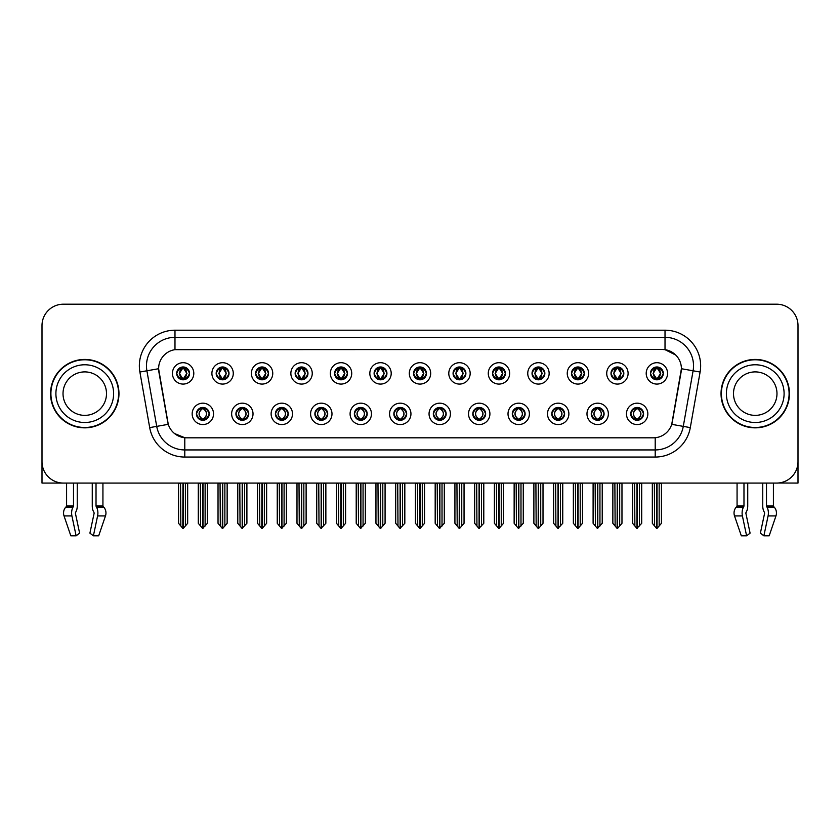 <?xml version="1.0" encoding="UTF-8"?>
<svg xmlns="http://www.w3.org/2000/svg" width="840" height="840" viewBox="0 0 840 840"><rect width="100%" height="100%" fill="white"/><g stroke="black" fill="none" stroke-linecap="round" stroke-linejoin="round"><path stroke-width="1.26" d="M393.844 413.868A6.416 6.416 0 0 0 400.26 420.284A6.416 6.416 0 0 0 406.675 413.868A6.416 6.416 0 0 0 400.26 407.453A6.416 6.416 0 0 0 393.844 413.868L393.907 413.868C395.115 417.322 396.784 419.055 398.906 419.055L399.661 419.055C395.419 415.601 395.419 412.146 399.661 408.692L398.906 408.692C396.827 408.649 395.157 410.372 393.907 413.868M389.571 413.868A10.689 10.689 0 0 0 400.26 424.557A10.689 10.689 0 0 0 410.949 413.868A10.689 10.689 0 0 0 400.26 403.179A10.689 10.689 0 0 0 389.571 413.868M433.325 413.868A6.416 6.416 0 0 0 439.74 420.284A6.416 6.416 0 0 0 446.156 413.868A6.416 6.416 0 0 0 439.74 407.453A6.416 6.416 0 0 0 433.325 413.868L433.388 413.868C434.606 417.322 436.265 419.055 438.386 419.055L439.142 419.055C434.899 415.601 434.899 412.146 439.142 408.692L438.386 408.692C436.306 408.649 434.637 410.372 433.388 413.868M429.051 413.868A10.689 10.689 0 0 0 439.74 424.557A10.689 10.689 0 0 0 450.429 413.868A10.689 10.689 0 0 0 439.74 403.179A10.689 10.689 0 0 0 429.051 413.868M472.805 413.868A6.416 6.416 0 0 0 479.22 420.284A6.416 6.416 0 0 0 485.636 413.868A6.416 6.416 0 0 0 479.22 407.453A6.416 6.416 0 0 0 472.805 413.868L472.868 413.868C474.086 417.322 475.755 419.055 477.866 419.055L478.632 419.055C474.38 415.601 474.38 412.146 478.632 408.692L477.866 408.692C475.786 408.649 474.117 410.372 472.868 413.868M468.531 413.868A10.689 10.689 0 0 0 479.22 424.557A10.689 10.689 0 0 0 489.909 413.868A10.689 10.689 0 0 0 479.22 403.179A10.689 10.689 0 0 0 468.531 413.868M255.654 373.391A6.416 6.416 0 0 0 262.07 379.806A6.416 6.416 0 0 0 268.485 373.391A6.416 6.416 0 0 0 262.07 366.975A6.416 6.416 0 0 0 255.654 373.391L255.717 373.391C257.05 376.971 258.709 378.704 260.715 378.567L260.274 379.554M251.381 373.391A10.689 10.689 0 0 0 262.07 384.08A10.689 10.689 0 0 0 272.758 373.391A10.689 10.689 0 0 0 262.07 362.702A10.689 10.689 0 0 0 251.381 373.391M374.105 373.391A6.416 6.416 0 0 0 380.52 379.806A6.416 6.416 0 0 0 386.935 373.391A6.416 6.416 0 0 0 380.52 366.975A6.416 6.416 0 0 0 374.105 373.391L374.168 373.391C375.491 376.971 377.16 378.704 379.166 378.567L378.725 379.554M369.831 373.391A10.689 10.689 0 0 0 380.52 384.08A10.689 10.689 0 0 0 391.209 373.391A10.689 10.689 0 0 0 380.52 362.702A10.689 10.689 0 0 0 369.831 373.391M196.434 413.868A6.416 6.416 0 0 0 202.85 420.284A6.416 6.416 0 0 0 209.265 413.868A6.416 6.416 0 0 0 202.85 407.453A6.416 6.416 0 0 0 196.434 413.868L196.497 413.868C197.715 417.322 199.374 419.055 201.495 419.055L202.251 419.055C198.009 415.601 198.009 412.146 202.251 408.692L201.495 408.692C199.416 408.649 197.747 410.372 196.497 413.868M192.16 413.868A10.689 10.689 0 0 0 202.85 424.557A10.689 10.689 0 0 0 213.539 413.868A10.689 10.689 0 0 0 202.85 403.179A10.689 10.689 0 0 0 192.16 413.868M334.625 373.391A6.416 6.416 0 0 0 341.04 379.806A6.416 6.416 0 0 0 347.445 373.391A6.416 6.416 0 0 0 341.04 366.975A6.416 6.416 0 0 0 334.625 373.391L334.677 373.391C336.01 376.971 337.68 378.704 339.675 378.567L339.245 379.554M330.351 373.391A10.689 10.689 0 0 0 341.04 384.08A10.689 10.689 0 0 0 351.729 373.391A10.689 10.689 0 0 0 341.04 362.702A10.689 10.689 0 0 0 330.351 373.391M216.174 373.391A6.416 6.416 0 0 0 222.59 379.806A6.416 6.416 0 0 0 229.005 373.391A6.416 6.416 0 0 0 222.59 366.975A6.416 6.416 0 0 0 216.174 373.391L216.237 373.391C217.56 376.971 219.23 378.704 221.235 378.567L220.794 379.554M211.901 373.391A10.689 10.689 0 0 0 222.59 384.08A10.689 10.689 0 0 0 233.279 373.391A10.689 10.689 0 0 0 222.59 362.702A10.689 10.689 0 0 0 211.901 373.391M591.255 413.868A6.416 6.416 0 0 0 597.671 420.284A6.416 6.416 0 0 0 604.086 413.868A6.416 6.416 0 0 0 597.671 407.453A6.416 6.416 0 0 0 591.255 413.868L591.318 413.868C592.525 417.322 594.195 419.055 596.316 419.055L597.072 419.055C592.83 415.601 592.83 412.146 597.072 408.692L596.316 408.692C594.237 408.649 592.567 410.372 591.318 413.868M586.981 413.868A10.689 10.689 0 0 0 597.671 424.557A10.689 10.689 0 0 0 608.36 413.868A10.689 10.689 0 0 0 597.671 403.179A10.689 10.689 0 0 0 586.981 413.868M532.035 373.391A6.416 6.416 0 0 0 538.45 379.806A6.416 6.416 0 0 0 544.856 373.391A6.416 6.416 0 0 0 538.45 366.975A6.416 6.416 0 0 0 532.035 373.391L532.087 373.391C533.421 376.971 535.08 378.704 537.086 378.567L536.655 379.554M527.751 373.391A10.689 10.689 0 0 0 538.45 384.08A10.689 10.689 0 0 0 549.139 373.391A10.689 10.689 0 0 0 538.45 362.702A10.689 10.689 0 0 0 527.751 373.391M275.405 413.868A6.416 6.416 0 0 0 281.81 420.284A6.416 6.416 0 0 0 288.225 413.868A6.416 6.416 0 0 0 281.81 407.453A6.416 6.416 0 0 0 275.405 413.868L275.457 413.868C276.675 417.322 278.344 419.055 280.455 419.055L281.221 419.055C276.969 415.601 276.969 412.146 281.221 408.692L280.455 408.692C278.376 408.649 276.717 410.372 275.457 413.868M271.12 413.868A10.689 10.689 0 0 0 281.81 424.557A10.689 10.689 0 0 0 292.498 413.868A10.689 10.689 0 0 0 281.81 403.179A10.689 10.689 0 0 0 271.12 413.868M610.995 373.391A6.416 6.416 0 0 0 617.411 379.806A6.416 6.416 0 0 0 623.826 373.391A6.416 6.416 0 0 0 617.411 366.975A6.416 6.416 0 0 0 610.995 373.391L611.058 373.391C612.381 376.971 614.05 378.704 616.056 378.567L615.615 379.554M606.722 373.391A10.689 10.689 0 0 0 617.411 384.08A10.689 10.689 0 0 0 628.1 373.391A10.689 10.689 0 0 0 617.411 362.702A10.689 10.689 0 0 0 606.722 373.391M295.144 373.391A6.416 6.416 0 0 0 301.55 379.806A6.416 6.416 0 0 0 307.965 373.391A6.416 6.416 0 0 0 301.55 366.975A6.416 6.416 0 0 0 295.144 373.391L295.197 373.391C296.531 376.971 298.19 378.704 300.195 378.567L299.764 379.554M290.861 373.391A10.689 10.689 0 0 0 301.55 384.08A10.689 10.689 0 0 0 312.249 373.391A10.689 10.689 0 0 0 301.55 362.702A10.689 10.689 0 0 0 290.861 373.391M492.555 373.391A6.416 6.416 0 0 0 498.96 379.806A6.416 6.416 0 0 0 505.376 373.391A6.416 6.416 0 0 0 498.96 366.975A6.416 6.416 0 0 0 492.555 373.391L492.608 373.391C493.941 376.971 495.6 378.704 497.606 378.567L497.175 379.554M488.271 373.391A10.689 10.689 0 0 0 498.96 384.08A10.689 10.689 0 0 0 509.649 373.391A10.689 10.689 0 0 0 498.96 362.702A10.689 10.689 0 0 0 488.271 373.391M235.914 413.868A6.416 6.416 0 0 0 242.329 420.284A6.416 6.416 0 0 0 248.745 413.868A6.416 6.416 0 0 0 242.329 407.453A6.416 6.416 0 0 0 235.914 413.868L235.977 413.868C237.195 417.322 238.854 419.055 240.975 419.055L241.731 419.055C237.489 415.601 237.489 412.146 241.731 408.692L240.975 408.692C238.896 408.649 237.227 410.372 235.977 413.868M231.641 413.868A10.689 10.689 0 0 0 242.329 424.557A10.689 10.689 0 0 0 253.019 413.868A10.689 10.689 0 0 0 242.329 403.179A10.689 10.689 0 0 0 231.641 413.868M413.584 373.391A6.416 6.416 0 0 0 420 379.806A6.416 6.416 0 0 0 426.416 373.391A6.416 6.416 0 0 0 420 366.975A6.416 6.416 0 0 0 413.584 373.391L413.647 373.391C414.971 376.971 416.64 378.704 418.645 378.567L418.205 379.554M409.311 373.391A10.689 10.689 0 0 0 420 384.08A10.689 10.689 0 0 0 430.689 373.391A10.689 10.689 0 0 0 420 362.702A10.689 10.689 0 0 0 409.311 373.391M354.365 413.868A6.416 6.416 0 0 0 360.78 420.284A6.416 6.416 0 0 0 367.195 413.868A6.416 6.416 0 0 0 360.78 407.453A6.416 6.416 0 0 0 354.365 413.868L354.417 413.868C355.635 417.322 357.305 419.055 359.425 419.055L360.181 419.055C355.94 415.601 355.94 412.146 360.181 408.692L359.425 408.692C357.346 408.649 355.677 410.372 354.417 413.868M350.091 413.868A10.689 10.689 0 0 0 360.78 424.557A10.689 10.689 0 0 0 371.469 413.868A10.689 10.689 0 0 0 360.78 403.179A10.689 10.689 0 0 0 350.091 413.868M453.065 373.391A6.416 6.416 0 0 0 459.48 379.806A6.416 6.416 0 0 0 465.895 373.391A6.416 6.416 0 0 0 459.48 366.975A6.416 6.416 0 0 0 453.065 373.391L453.128 373.391C454.451 376.971 456.12 378.704 458.126 378.567L457.685 379.554M448.791 373.391A10.689 10.689 0 0 0 459.48 384.08A10.689 10.689 0 0 0 470.169 373.391A10.689 10.689 0 0 0 459.48 362.702A10.689 10.689 0 0 0 448.791 373.391M571.515 373.391A6.416 6.416 0 0 0 577.93 379.806A6.416 6.416 0 0 0 584.346 373.391A6.416 6.416 0 0 0 577.93 366.975A6.416 6.416 0 0 0 571.515 373.391L571.578 373.391C572.901 376.971 574.571 378.704 576.566 378.567L576.135 379.554M567.242 373.391A10.689 10.689 0 0 0 577.93 384.08A10.689 10.689 0 0 0 588.62 373.391A10.689 10.689 0 0 0 577.93 362.702A10.689 10.689 0 0 0 567.242 373.391M314.885 413.868A6.416 6.416 0 0 0 321.3 420.284A6.416 6.416 0 0 0 327.705 413.868A6.416 6.416 0 0 0 321.3 407.453A6.416 6.416 0 0 0 314.885 413.868L314.937 413.868C316.155 417.322 317.825 419.055 319.935 419.055L320.702 419.055C316.459 415.601 316.459 412.146 320.702 408.692L319.935 408.692C317.856 408.649 316.197 410.372 314.937 413.868M310.601 413.868A10.689 10.689 0 0 0 321.3 424.557A10.689 10.689 0 0 0 331.989 413.868A10.689 10.689 0 0 0 321.3 403.179A10.689 10.689 0 0 0 310.601 413.868M650.475 373.391A6.416 6.416 0 0 0 656.891 379.806A6.416 6.416 0 0 0 663.306 373.391A6.416 6.416 0 0 0 656.891 366.975A6.416 6.416 0 0 0 650.475 373.391L650.538 373.391C651.861 376.971 653.53 378.704 655.536 378.567L655.095 379.554M646.202 373.391A10.689 10.689 0 0 0 656.891 384.08A10.689 10.689 0 0 0 667.579 373.391A10.689 10.689 0 0 0 656.891 362.702A10.689 10.689 0 0 0 646.202 373.391M512.295 413.868A6.416 6.416 0 0 0 518.7 420.284A6.416 6.416 0 0 0 525.115 413.868A6.416 6.416 0 0 0 518.7 407.453A6.416 6.416 0 0 0 512.295 413.868L512.347 413.868C513.566 417.322 515.235 419.055 517.346 419.055L518.112 419.055C513.87 415.601 513.87 412.146 518.112 408.692L517.346 408.692C515.267 408.649 513.607 410.372 512.347 413.868M508.011 413.868A10.689 10.689 0 0 0 518.7 424.557A10.689 10.689 0 0 0 529.399 413.868A10.689 10.689 0 0 0 518.7 403.179A10.689 10.689 0 0 0 508.011 413.868M551.775 413.868A6.416 6.416 0 0 0 558.191 420.284A6.416 6.416 0 0 0 564.596 413.868A6.416 6.416 0 0 0 558.191 407.453A6.416 6.416 0 0 0 551.775 413.868L551.827 413.868C553.046 417.322 554.715 419.055 556.836 419.055L557.592 419.055C553.35 415.601 553.35 412.146 557.592 408.692L556.836 408.692C554.757 408.649 553.087 410.372 551.827 413.868M547.501 413.868A10.689 10.689 0 0 0 558.191 424.557A10.689 10.689 0 0 0 568.88 413.868A10.689 10.689 0 0 0 558.191 403.179A10.689 10.689 0 0 0 547.501 413.868M176.694 373.391A6.416 6.416 0 0 0 183.109 379.806A6.416 6.416 0 0 0 189.525 373.391A6.416 6.416 0 0 0 183.109 366.975A6.416 6.416 0 0 0 176.694 373.391L176.757 373.391C178.08 376.971 179.75 378.704 181.755 378.567L181.314 379.554M172.421 373.391A10.689 10.689 0 0 0 183.109 384.08A10.689 10.689 0 0 0 193.798 373.391A10.689 10.689 0 0 0 183.109 362.702A10.689 10.689 0 0 0 172.421 373.391M630.735 413.868A6.416 6.416 0 0 0 637.15 420.284A6.416 6.416 0 0 0 643.566 413.868A6.416 6.416 0 0 0 637.15 407.453A6.416 6.416 0 0 0 630.735 413.868L630.798 413.868C632.016 417.322 633.675 419.055 635.796 419.055L636.552 419.055C632.31 415.601 632.31 412.146 636.552 408.692L635.796 408.692C633.717 408.649 632.048 410.372 630.798 413.868M626.462 413.868A10.689 10.689 0 0 0 637.15 424.557A10.689 10.689 0 0 0 647.84 413.868A10.689 10.689 0 0 0 637.15 403.179A10.689 10.689 0 0 0 626.462 413.868M149.698 427.613L139.892 372.026A35.637 35.637 0 0 1 174.983 330.204L665.018 330.204A35.637 35.637 0 0 1 700.109 372.026L690.302 427.613A35.637 35.637 0 0 1 655.211 457.055L184.79 457.055A35.637 35.637 0 0 1 149.698 427.613L156.713 426.374L146.905 370.786A28.508 28.508 0 0 1 174.983 337.334L665.018 337.334A28.508 28.508 0 0 1 693.095 370.786L683.288 426.374A28.508 28.508 0 0 1 655.211 449.935L184.79 449.935A28.508 28.508 0 0 1 156.713 426.374L168.273 424.337L158.592 368.729A19.246 19.246 0 0 0 158.886 372.026L167.685 421.911A19.246 19.246 0 0 0 186.627 437.819L653.373 437.819A19.246 19.246 0 0 0 672.315 421.911L681.114 372.026A19.246 19.246 0 0 0 662.162 349.451L177.839 349.451A19.246 19.246 0 0 0 158.592 368.687L158.802 365.841M778.05 483.021L798 483.074L798 325.574A21.378 21.378 0 0 0 776.622 304.195L63.378 304.195A21.378 21.378 0 0 0 42 325.574L42 483.074L66.591 483.074L66.591 505.995L73.5 505.995L72.996 507.171A7.843 4.127 90 0 0 71.915 515.928L76.125 535.805L79.611 533.148L75.401 513.272L75.883 511.822A7.843 4.127 90 0 0 77.248 505.995L77.248 483.074L92.264 483.074L92.264 505.995A7.843 4.127 -90 0 0 93.639 511.822L94.017 512.474L93.639 511.822M94.122 513.272L89.912 533.148L93.398 535.805L97.598 515.928A7.843 4.127 -90 0 0 96.527 507.171L96.023 505.995L102.931 505.995L102.931 483.074L107.562 483.074M732.438 483.074L737.069 483.074L737.069 505.995L743.977 505.995L743.474 507.171A7.843 4.127 90 0 0 742.403 515.928L746.602 535.805L750.089 533.148L745.878 513.272L746.361 511.822A7.843 4.127 90 0 0 747.736 505.995L747.736 483.074L762.751 483.074L762.751 505.995A7.843 4.127 -90 0 0 764.117 511.822L764.505 512.474L764.117 511.822M764.6 513.272L760.389 533.148L763.875 535.805L768.086 515.928A7.843 4.127 -90 0 0 767.004 507.171L766.5 505.995L773.409 505.995L773.409 483.074L778.05 483.074M50.547 393.635A34.209 34.209 0 0 0 84.756 427.844A34.209 34.209 0 0 0 118.965 393.635A34.209 34.209 0 0 0 84.756 359.425A34.209 34.209 0 0 0 50.547 393.635M721.035 393.635A34.209 34.209 0 0 0 755.244 427.844A34.209 34.209 0 0 0 789.453 393.635A34.209 34.209 0 0 0 755.244 359.425A34.209 34.209 0 0 0 721.035 393.635M174.983 330.204L174.983 349.661L662.162 349.451L665.018 349.661L675.77 355.079M653.373 437.819L186.627 437.819M184.79 457.055L184.79 437.724L174.51 433.524M693.095 370.786L681.408 368.729L671.727 424.337L683.288 426.374L693.095 370.786L700.109 372.026M672.315 421.911L672.2 422.52M167.8 422.52L167.685 421.911M776.622 304.195L63.378 304.195M42 325.574L42 461.695A21.378 21.378 0 0 0 63.378 483.074L776.622 483.074A21.378 21.378 0 0 0 798 461.695L798 325.574M638.253 420.189L637.749 419.055L638.505 419.055C640.584 419.097 642.254 417.365 643.503 413.858C642.285 410.413 640.615 408.692 638.505 408.692L638.946 407.715M638.253 407.558L637.749 408.692L638.505 408.692M636.762 419.055L636.226 420.221L636.773 419.055C632.258 415.601 632.258 412.146 636.773 408.692L636.226 407.526L636.773 408.692C632.415 412.146 632.415 415.601 636.762 419.055M636.552 408.692L636.048 407.558M637.749 408.692L638.075 407.526L637.529 408.692C642.044 412.146 642.044 415.601 637.529 419.055L638.064 420.221L637.539 419.055C641.886 415.601 641.886 412.146 637.539 408.692L637.749 408.692C641.991 412.146 641.991 415.601 637.749 419.055L637.749 419.055M634.61 483.074L634.872 526.029L636.856 528.402L641.707 523.309L641.707 483.431L639.429 483.431L639.429 526.029M637.298 483.074L637.298 528.402M637.004 528.402L637.004 483.074M632.594 483.074L632.594 523.309L634.872 526.029M634.872 483.431L632.594 483.431M654.35 483.074L654.612 526.029L656.597 528.402L656.754 483.074M657.038 483.074L657.038 528.402L661.448 523.309L661.448 483.431L659.432 483.074M652.333 483.074L652.333 523.309L654.612 526.029M654.612 483.431L652.333 483.431M659.169 526.029L659.169 483.431M655.788 379.712L656.292 378.567L655.536 378.567M655.788 367.07L656.292 368.214L655.536 368.214C653.468 368.172 651.798 369.905 650.538 373.391M663.306 373.391L663.243 373.391C662.014 369.947 660.345 368.214 658.245 368.214L657.489 368.214L660.723 373.391L657.489 378.567L658.686 379.554M663.243 373.391C661.962 376.908 660.293 378.641 658.245 378.567M656.292 378.567L653.184 373.391L656.502 368.214C652.523 368.351 652.397 377.906 656.513 378.567L653.058 373.391L656.292 368.214M657.279 368.214L657.815 367.048L657.269 368.214C661.259 368.351 661.385 377.906 657.269 378.567L657.804 379.743L657.279 378.567L660.597 373.391L657.279 368.214M598.773 420.189L598.269 419.055L599.025 419.055C601.104 419.097 602.774 417.365 604.023 413.858C602.805 410.413 601.135 408.692 599.025 408.692L599.456 407.715M598.773 407.558L598.269 408.692L599.025 408.692M597.282 419.055L596.747 420.221L597.293 419.055C592.778 415.601 592.778 412.146 597.293 408.692L596.747 407.526L597.293 408.692C592.925 412.146 592.925 415.601 597.282 419.055M597.072 408.692L596.568 407.558M598.269 408.692L598.584 407.526L598.049 408.692C602.563 412.146 602.563 415.601 598.049 419.055L598.584 420.221L598.059 419.055C602.406 415.601 602.406 412.146 598.059 408.692L598.269 408.692C602.511 412.146 602.511 415.601 598.269 419.055L598.269 419.055M595.13 483.074L595.392 526.029L597.376 528.402L602.227 523.309L602.227 483.431L599.949 483.431L599.949 526.029M597.807 483.074L597.807 528.402M597.524 528.402L597.524 483.074M593.103 483.074L593.103 523.309L595.392 526.029M595.392 483.431L593.103 483.431M559.293 420.189L558.779 419.055L559.545 419.055C561.624 419.097 563.294 417.365 564.543 413.858C563.315 410.413 561.655 408.692 559.545 408.692L559.976 407.715M559.293 407.558L558.779 408.692L559.545 408.692M557.802 419.055L557.267 420.221L557.802 419.055C553.298 415.601 553.298 412.146 557.802 408.692L557.267 407.526L557.802 408.692C553.445 412.146 553.445 415.601 557.802 419.055M557.592 408.692L557.088 407.558M558.779 408.692L559.104 407.526L558.779 408.692C563.031 412.146 563.031 415.601 558.779 419.055L559.104 420.221L558.569 419.055C562.926 415.601 562.926 412.146 558.569 408.692C563.073 412.146 563.073 415.601 558.569 419.055L558.779 419.055M555.639 483.074L555.901 526.029L557.897 528.402L562.748 523.309L562.748 483.431L560.469 483.431L560.469 526.029M558.327 483.074L558.327 528.402M558.044 528.402L558.044 483.074M553.623 483.074L553.623 523.309L555.901 526.029M555.901 483.431L553.623 483.431M519.813 420.189L519.298 419.055L520.065 419.055C522.144 419.097 523.803 417.365 525.063 413.858C523.835 410.413 522.176 408.692 520.065 408.692L520.495 407.715M519.813 407.558L519.298 408.692L520.065 408.692M518.322 419.055L517.787 420.221L518.322 419.055C513.817 415.601 513.817 412.146 518.322 408.692L517.787 407.526L518.322 408.692C513.965 412.146 513.965 415.601 518.322 419.055M518.112 408.692L517.597 407.558M519.298 408.692L519.624 407.526L519.298 408.692C523.541 412.146 523.541 415.601 519.298 419.055L519.624 420.221L519.089 419.055C523.446 415.601 523.446 412.146 519.089 408.692C523.593 412.146 523.593 415.601 519.089 419.055L519.298 419.055M516.159 483.074L516.422 526.029L518.417 528.402L523.268 523.309L523.268 483.431L520.989 483.431L520.989 526.029M518.847 483.074L518.847 528.402M518.563 528.402L518.563 483.074M514.143 483.074L514.143 523.309L516.422 526.029M516.422 483.431L514.143 483.431M614.87 483.074L615.132 526.029L617.117 528.402L617.264 483.074M617.547 483.074L617.547 528.402L621.968 523.309L621.968 483.431L619.952 483.074M612.853 483.074L612.853 523.309L615.132 526.029M615.132 483.431L612.853 483.431M619.689 526.029L619.689 483.431M616.308 379.712L616.812 378.567L616.056 378.567M616.308 367.07L616.812 368.214L616.056 368.214C613.988 368.172 612.318 369.905 611.058 373.391M623.826 373.391L623.763 373.391C622.524 369.947 620.865 368.214 618.765 368.214L618.009 368.214L621.243 373.391L618.009 378.567L619.206 379.554M623.763 373.391C622.482 376.908 620.812 378.641 618.765 378.567M616.812 378.567L613.704 373.391L617.022 368.214C613.043 368.351 612.917 377.906 617.033 378.567L613.578 373.391L616.812 368.214M617.799 368.214L618.335 367.048L617.788 368.214C621.779 368.351 621.904 377.906 617.788 378.567L618.324 379.743L617.799 378.567L621.117 373.391L617.799 368.214M575.379 483.074L575.652 526.029L577.637 528.402L577.784 483.074M578.067 483.074L578.067 528.402L582.488 523.309L582.488 483.431L580.472 483.074M573.363 483.074L573.363 523.309L575.652 526.029M575.652 483.431L573.363 483.431M580.209 526.029L580.209 483.431M576.817 379.712L577.332 378.567L576.566 378.567M576.817 367.07L577.332 368.214L576.566 368.214C574.508 368.172 572.838 369.905 571.578 373.391M584.346 373.391L584.283 373.391C583.044 369.947 581.385 368.214 579.285 368.214L578.529 368.214L581.763 373.391L578.529 378.567L579.726 379.554M584.283 373.391C583.002 376.908 581.332 378.641 579.285 378.567M577.332 378.567L574.224 373.391L577.542 368.214C573.562 368.351 573.437 377.906 577.542 378.567L574.098 373.391L577.332 368.214M578.319 368.214L578.844 367.048L578.308 368.214C582.288 368.351 582.414 377.906 578.308 378.567L578.844 379.743L578.319 378.567L581.637 373.391L578.319 368.214M535.899 483.074L536.162 526.029L538.157 528.402L538.303 483.074M538.587 483.074L538.587 528.402L543.008 523.309L543.008 483.431L540.992 483.074M533.883 483.074L533.883 523.309L536.162 526.029M536.162 483.431L533.883 483.431M540.729 526.029L540.729 483.431M537.337 379.712L537.852 378.567L537.086 378.567M537.337 367.07L537.852 368.214L537.086 368.214C535.028 368.172 533.358 369.905 532.087 373.391M544.856 373.391L544.803 373.391C543.564 369.947 541.895 368.214 539.805 368.214L539.049 368.214L542.283 373.391L539.049 378.567L540.236 379.554M544.803 373.391C543.512 376.908 541.852 378.641 539.805 378.567M537.852 378.567L534.744 373.391L538.062 368.214C534.082 368.351 533.957 377.906 538.062 378.567L534.618 373.391L537.852 368.214M538.828 368.214L538.828 368.214C542.808 368.351 542.934 377.906 538.828 378.567L539.364 379.743L538.828 378.567L542.147 373.391L538.828 368.214L539.364 367.048L538.828 368.214M496.419 483.074L496.681 526.029L498.677 528.402L498.824 483.074M499.107 483.074L499.107 528.402L503.528 523.309L503.528 483.431L501.512 483.074M494.403 483.074L494.403 523.309L496.681 526.029M496.681 483.431L494.403 483.431M501.249 526.029L501.249 483.431M497.858 379.712L498.362 378.567L497.606 378.567M497.858 367.07L498.362 368.214L497.606 368.214C495.537 368.172 493.878 369.905 492.608 373.391M505.376 373.391L505.323 373.391C504.084 369.947 502.415 368.214 500.325 368.214L499.558 368.214L502.793 373.391L499.558 378.567L500.756 379.554M505.323 373.391C504.031 376.908 502.373 378.641 500.325 378.567M498.362 378.567L495.254 373.391L498.572 368.214C494.603 368.351 494.477 377.906 498.582 378.567L495.128 373.391L498.362 368.214M499.349 368.214L499.349 368.214C503.328 368.351 503.454 377.906 499.349 378.567L499.884 379.743L499.349 378.567L502.667 373.391L499.349 368.214L499.884 367.048L499.349 368.214M73.5 483.074L73.5 505.995M96.023 505.995L96.023 483.074M75.495 512.474L75.401 513.272M93.398 535.805L98.689 535.805L105.483 515.928A7.843 6.667 90 0 0 103.751 507.171L103.131 506.52A0.714 0.609 -90 0 1 102.931 505.995M70.823 535.805L64.04 515.928L70.823 535.805L76.125 535.805M72.996 507.171L65.772 507.171A7.843 6.667 -90 0 0 64.04 515.928A7.843 6.667 -90 0 1 65.772 507.171L66.381 506.52A0.714 0.609 90 0 0 66.591 505.995M743.977 483.074L743.977 505.995M766.5 505.995L766.5 483.074M745.983 512.474L745.878 513.272M763.875 535.805L769.178 535.805L775.961 515.928A7.843 6.667 90 0 0 774.228 507.171L773.619 506.52A0.714 0.609 -90 0 1 773.409 505.995M742.403 515.928L734.517 515.928A7.843 6.667 -90 0 1 736.25 507.171A7.843 6.667 -90 0 0 734.517 515.928L741.311 535.805L746.602 535.805M743.474 507.171L736.25 507.171L736.869 506.52A0.714 0.609 90 0 0 737.069 505.995M106.502 393.635A21.735 21.735 0 0 0 84.756 371.899A21.735 21.735 0 0 0 63.021 393.635A21.735 21.735 0 0 0 84.756 415.37A21.735 21.735 0 0 0 106.502 393.635A21.735 21.735 0 0 1 84.756 415.37A21.735 21.735 0 0 1 63.021 393.635M50.904 393.635A33.852 33.852 0 0 1 84.756 359.782A33.852 33.852 0 0 1 118.608 393.635A33.852 33.852 0 0 1 84.756 427.487A33.852 33.852 0 0 1 50.904 393.635M776.979 393.635A21.735 21.735 0 0 0 755.244 371.899A21.735 21.735 0 0 0 733.499 393.635A21.735 21.735 0 0 0 755.244 415.37A21.735 21.735 0 0 0 776.979 393.635A21.735 21.735 0 0 1 755.244 415.37A21.735 21.735 0 0 1 733.499 393.635M721.392 393.635A33.852 33.852 0 0 1 755.244 359.782A33.852 33.852 0 0 1 789.096 393.635A33.852 33.852 0 0 1 755.244 427.487A33.852 33.852 0 0 1 721.392 393.635M480.322 420.189L479.819 419.055L480.575 419.055C482.654 419.097 484.323 417.365 485.583 413.858C484.355 410.413 482.685 408.692 480.575 408.692L481.016 407.715M480.322 407.558L479.819 408.692L480.575 408.692M478.842 419.055L478.306 420.221L478.842 419.055C474.338 415.601 474.338 412.146 478.842 408.692L478.306 407.526L478.842 408.692C474.485 412.146 474.485 415.601 478.842 419.055M478.632 408.692L478.118 407.558M479.819 408.692C484.06 412.146 484.06 415.601 479.819 419.055L479.608 419.055C483.966 415.601 483.966 412.146 479.608 408.692L480.144 407.526M479.819 419.055L480.144 420.221M476.679 483.074L476.942 526.029L478.926 528.402L483.788 523.309L483.788 483.431L481.499 483.431L481.499 526.029M479.367 483.074L479.367 528.402M479.084 528.402L479.084 483.074M474.663 483.074L474.663 523.309L476.942 526.029M476.942 483.431L474.663 483.431M440.843 420.189L440.339 419.055L441.094 419.055C443.173 419.097 444.843 417.365 446.093 413.858C444.875 410.413 443.205 408.692 441.094 408.692L441.536 407.715M440.843 407.558L440.339 408.692L441.094 408.692M439.352 419.055L438.827 420.221L439.362 419.055C434.847 415.601 434.847 412.146 439.362 408.692L438.827 407.526L439.362 408.692C435.005 412.146 435.005 415.601 439.352 419.055M439.142 408.692L438.638 407.558M440.339 408.692C444.581 412.146 444.581 415.601 440.339 419.055L440.129 419.055C444.476 415.601 444.476 412.146 440.129 408.692L440.664 407.526M440.339 419.055L440.664 420.221M437.199 483.074L437.462 526.029L439.446 528.402L444.297 523.309L444.297 483.431L442.019 483.431L442.019 526.029M439.887 483.074L439.887 528.402M439.604 528.402L439.604 483.074M435.183 483.074L435.183 523.309L437.462 526.029M437.462 483.431L435.183 483.431M401.363 420.189L400.858 419.055L401.615 419.055C403.694 419.097 405.363 417.365 406.613 413.858C405.394 410.413 403.725 408.692 401.615 408.692L402.056 407.715M401.363 407.558L400.858 408.692L401.615 408.692M399.157 407.558L399.872 408.692C395.524 412.146 395.524 415.601 399.872 419.055L399.336 420.221M399.661 408.692L399.336 407.526M400.858 408.692L401.173 407.526L400.858 408.692C405.101 412.146 405.101 415.601 400.858 419.055L401.173 420.221L400.638 419.055C404.995 415.601 404.995 412.146 400.649 408.692C405.153 412.146 405.153 415.601 400.638 419.055L400.858 419.055M397.719 483.074L397.981 526.029L399.966 528.402L404.817 523.309L404.817 483.431L402.538 483.431L402.538 526.029M400.397 483.074L400.397 528.402M400.113 528.402L400.113 483.074M395.703 483.074L395.703 523.309L397.981 526.029M397.981 483.431L395.703 483.431M456.939 483.074L457.202 526.029L459.186 528.402L459.344 483.074M459.627 483.074L459.627 528.402L464.048 523.309L464.048 483.431L462.021 483.074M454.923 483.074L454.923 523.309L457.202 526.029M457.202 483.431L454.923 483.431M461.759 526.029L461.759 483.431M458.378 379.712L458.882 378.567L458.126 378.567M458.378 367.07L458.882 368.214L458.126 368.214C456.057 368.172 454.398 369.905 453.128 373.391M465.895 373.391L465.832 373.391C464.604 369.947 462.935 368.214 460.834 368.214L460.079 368.214L463.312 373.391L460.079 378.567L461.276 379.554M465.832 373.391C464.552 376.908 462.882 378.641 460.834 378.567M458.882 378.567L455.774 373.391L459.092 368.214C455.123 368.351 454.986 377.906 459.102 378.567L455.647 373.391L458.882 368.214M460.404 367.048L459.869 368.214C463.848 368.351 463.974 377.906 459.869 378.567L460.394 379.743M417.459 483.074L417.721 526.029L419.706 528.402L419.853 483.074M420.147 483.074L420.147 528.402L424.557 523.309L424.557 483.431L422.541 483.074M415.443 483.074L415.443 523.309L417.721 526.029M417.721 483.431L415.443 483.431M422.279 526.029L422.279 483.431M418.897 379.712L419.401 378.567L418.645 378.567M418.897 367.07L419.401 368.214L418.645 368.214C416.577 368.172 414.907 369.905 413.647 373.391M426.416 373.391L426.353 373.391C425.124 369.947 423.455 368.214 421.355 368.214L420.599 368.214L423.832 373.391L420.599 378.567L421.796 379.554M426.353 373.391C425.072 376.908 423.402 378.641 421.355 378.567M419.401 378.567L416.294 373.391L419.612 368.214C415.632 368.351 415.506 377.906 419.622 378.567L416.168 373.391L419.401 368.214M420.924 367.048L420.389 368.214C424.368 368.351 424.494 377.906 420.378 378.567L420.913 379.743M377.979 483.074L378.242 526.029L380.226 528.402L380.373 483.074M380.656 483.074L380.656 528.402L385.077 523.309L385.077 483.431L383.061 483.074M375.953 483.074L375.953 523.309L378.242 526.029M378.242 483.431L375.953 483.431M382.798 526.029L382.798 483.431M379.418 379.712L379.921 378.567L379.166 378.567M379.418 367.07L379.921 368.214L379.166 368.214C377.097 368.172 375.428 369.905 374.168 373.391M386.935 373.391L386.873 373.391C385.633 369.947 383.975 368.214 381.875 368.214L381.119 368.214L384.353 373.391L381.119 378.567L382.316 379.554M386.873 373.391C385.592 376.908 383.922 378.641 381.875 378.567M379.921 378.567L376.814 373.391L380.131 368.214C376.152 368.351 376.026 377.906 380.131 378.567L376.688 373.391L379.921 368.214M381.444 367.048L380.909 368.214C384.878 368.351 385.014 377.906 380.898 378.567L381.433 379.743M361.882 420.189L361.368 419.055L362.135 419.055C364.214 419.097 365.883 417.365 367.132 413.858C365.915 410.413 364.245 408.692 362.135 408.692L362.565 407.715M361.882 407.558L361.368 408.692L362.135 408.692M359.678 407.558L360.392 408.692C356.034 412.146 356.034 415.601 360.392 419.055L359.856 420.221M360.181 408.692L359.856 407.526M361.368 408.692L361.694 407.526L361.368 408.692C365.62 412.146 365.62 415.601 361.368 419.055L361.694 420.221L361.158 419.055C365.516 415.601 365.516 412.146 361.158 408.692C365.663 412.146 365.663 415.601 361.158 419.055L361.368 419.055M358.229 483.074L358.502 526.029L360.486 528.402L365.337 523.309L365.337 483.431L363.058 483.431L363.058 526.029M360.917 483.074L360.917 528.402M360.633 528.402L360.633 483.074M356.213 483.074L356.213 523.309L358.502 526.029M358.502 483.431L356.213 483.431M322.403 420.189L321.888 419.055L322.655 419.055C324.733 419.097 326.393 417.365 327.653 413.858C326.424 410.413 324.765 408.692 322.655 408.692L323.085 407.715M322.403 407.558L321.888 408.692L322.655 408.692M320.911 419.055L320.376 420.221L320.911 419.055C316.407 415.601 316.407 412.146 320.911 408.692L320.376 407.526L320.911 408.692C316.554 412.146 316.554 415.601 320.911 419.055M320.702 408.692L320.187 407.558M321.888 408.692L322.214 407.526L321.888 408.692C326.13 412.146 326.13 415.601 321.888 419.055L322.214 420.221L321.678 419.055C326.036 415.601 326.036 412.146 321.678 408.692C326.183 412.146 326.183 415.601 321.678 419.055L321.888 419.055M318.748 483.074L319.011 526.029L321.006 528.402L325.857 523.309L325.857 483.431L323.579 483.431L323.579 526.029M321.437 483.074L321.437 528.402M321.153 528.402L321.153 483.074M316.733 483.074L316.733 523.309L319.011 526.029M319.011 483.431L316.733 483.431M282.912 420.189L282.408 419.055L283.164 419.055C285.254 419.097 286.913 417.365 288.173 413.858C286.944 410.413 285.274 408.692 283.164 408.692L283.605 407.715M282.912 407.558L282.408 408.692L283.164 408.692M281.431 419.055L280.896 420.221L281.431 419.055C276.927 415.601 276.927 412.146 281.431 408.692L280.896 407.526L281.431 408.692C277.074 412.146 277.074 415.601 281.431 419.055M281.221 408.692L280.707 407.558M282.408 408.692L282.733 407.526L282.408 408.692C286.65 412.146 286.65 415.601 282.408 419.055L282.733 420.221L282.198 419.055C286.556 415.601 286.556 412.146 282.198 408.692C286.703 412.146 286.703 415.601 282.198 419.055L282.408 419.055M279.269 483.074L279.531 526.029L281.526 528.402L286.377 523.309L286.377 483.431L284.099 483.431L284.099 526.029M281.957 483.074L281.957 528.402M281.673 528.402L281.673 483.074M277.252 483.074L277.252 523.309L279.531 526.029M279.531 483.431L277.252 483.431M243.432 420.189L242.928 419.055L243.684 419.055C245.763 419.097 247.433 417.365 248.682 413.858C247.464 410.413 245.795 408.692 243.684 408.692L244.125 407.715M243.432 407.558L242.928 408.692L243.684 408.692M241.941 419.055L241.416 420.221L241.952 419.055C237.436 415.601 237.436 412.146 241.952 408.692L241.416 407.526L241.941 408.692C237.594 412.146 237.594 415.601 241.941 419.055M241.731 408.692L241.227 407.558M242.928 408.692L243.254 407.526L242.928 408.692C247.17 412.146 247.17 415.601 242.928 419.055L243.254 420.221L242.708 419.055C247.076 415.601 247.076 412.146 242.718 408.692C247.222 412.146 247.222 415.601 242.708 419.055L242.928 419.055M239.789 483.074L240.051 526.029L242.036 528.402L246.897 523.309L246.897 483.431L244.608 483.431L244.608 526.029M242.477 483.074L242.477 528.402M242.193 528.402L242.193 483.074M237.773 483.074L237.773 523.309L240.051 526.029M240.051 483.431L237.773 483.431M203.952 420.189L203.448 419.055L204.204 419.055C206.283 419.097 207.953 417.365 209.202 413.858C207.984 410.413 206.315 408.692 204.204 408.692L204.645 407.715M203.952 407.558L203.448 408.692L204.204 408.692M202.461 419.055L201.925 420.221L202.472 419.055C197.957 415.601 197.957 412.146 202.472 408.692L201.936 407.526L202.461 408.692C198.114 412.146 198.114 415.601 202.461 419.055M202.251 408.692L201.747 407.558M203.448 408.692L203.774 407.526L203.448 408.692C207.69 412.146 207.69 415.601 203.448 419.055L203.774 420.221L203.228 419.055C207.585 415.601 207.585 412.146 203.238 408.692C207.743 412.146 207.743 415.601 203.228 419.055L203.448 419.055M200.309 483.074L200.571 526.029L202.555 528.402L207.407 523.309L207.407 483.431L205.128 483.431L205.128 526.029M202.997 483.074L202.997 528.402M202.703 528.402L202.703 483.074M198.292 483.074L198.292 523.309L200.571 526.029M200.571 483.431L198.292 483.431M338.489 483.074L338.751 526.029L340.746 528.402L340.893 483.074M341.177 483.074L341.177 528.402L345.597 523.309L345.597 483.431L343.581 483.074M336.473 483.074L336.473 523.309L338.751 526.029M338.751 483.431L336.473 483.431M343.319 526.029L343.319 483.431M339.927 379.712L340.442 378.567L339.675 378.567M339.927 367.07L340.442 368.214L339.675 368.214C337.617 368.172 335.947 369.905 334.677 373.391M347.445 373.391L347.393 373.391C346.154 369.947 344.495 368.214 342.394 368.214L341.639 368.214L344.873 373.391L341.639 378.567L342.825 379.554M347.393 373.391C346.112 376.908 344.442 378.641 342.394 378.567M340.442 378.567L337.334 373.391L340.651 368.214C336.672 368.351 336.546 377.906 340.651 378.567L337.207 373.391L340.442 368.214M341.429 368.214L341.429 368.214C345.397 368.351 345.524 377.906 341.418 378.567L341.954 379.743L341.429 378.567L344.747 373.391L341.429 368.214L341.954 367.048L341.418 368.214M299.008 483.074L299.271 526.029L301.266 528.402L301.413 483.074M301.697 483.074L301.697 528.402L306.117 523.309L306.117 483.431L304.101 483.074M296.993 483.074L296.993 523.309L299.271 526.029M299.271 483.431L296.993 483.431M303.839 526.029L303.839 483.431M300.447 379.712L300.951 378.567L300.195 378.567M300.447 367.07L300.951 368.214L300.195 368.214C298.127 368.172 296.468 369.905 295.197 373.391M307.965 373.391L307.913 373.391C306.673 369.947 305.004 368.214 302.915 368.214L302.148 368.214L305.382 373.391L302.148 378.567L303.345 379.554M307.913 373.391C306.621 376.908 304.962 378.641 302.915 378.567M300.951 378.567L297.854 373.391L301.171 368.214C297.192 368.351 297.066 377.906 301.171 378.567L297.717 373.391L300.951 368.214M301.938 368.214L301.938 368.214C305.918 368.351 306.044 377.906 301.938 378.567L302.474 379.743L301.938 378.567L305.256 373.391L301.938 368.214L302.474 367.048L301.938 368.214M259.529 483.074L259.791 526.029L261.776 528.402L261.933 483.074M262.216 483.074L262.216 528.402L266.637 523.309L266.637 483.431L264.621 483.074M257.512 483.074L257.512 523.309L259.791 526.029M259.791 483.431L257.512 483.431M264.348 526.029L264.348 483.431M260.967 379.712L261.471 378.567L260.715 378.567M260.967 367.07L261.471 368.214L260.715 368.214C258.647 368.172 256.988 369.905 255.717 373.391M268.485 373.391L268.433 373.391C267.194 369.947 265.524 368.214 263.435 368.214L262.668 368.214L265.902 373.391L262.668 378.567L263.865 379.554M268.433 373.391C267.141 376.908 265.482 378.641 263.435 378.567M261.471 378.567L258.363 373.391L261.681 368.214L261.156 367.048L261.692 368.214C257.712 368.351 257.586 377.906 261.692 378.567L261.156 379.743L261.681 378.567L258.237 373.391L261.471 368.214M262.458 368.214L262.458 368.214C266.438 368.351 266.564 377.906 262.458 378.567L262.993 379.743L262.458 378.567L265.776 373.391L262.458 368.214L262.993 367.048L262.458 368.214M220.048 483.074L220.311 526.029L222.296 528.402L222.453 483.074M222.737 483.074L222.737 528.402L227.147 523.309L227.147 483.431L225.131 483.074M218.033 483.074L218.033 523.309L220.311 526.029M220.311 483.431L218.033 483.431M224.868 526.029L224.868 483.431M221.487 379.712L221.991 378.567L221.235 378.567M221.487 367.07L221.991 368.214L221.235 368.214C219.166 368.172 217.508 369.905 216.237 373.391M229.005 373.391L228.942 373.391C227.714 369.947 226.044 368.214 223.944 368.214L223.188 368.214L226.422 373.391L223.188 378.567L224.385 379.554M228.942 373.391C227.661 376.908 225.992 378.641 223.944 378.567M221.991 378.567L218.883 373.391L222.201 368.214L221.666 367.048L222.212 368.214C218.222 368.351 218.096 377.906 222.212 378.567L221.676 379.743L222.201 378.567L218.757 373.391L221.991 368.214M222.978 368.214L222.978 368.214C226.958 368.351 227.084 377.906 222.968 378.567L223.503 379.743L222.978 378.567L226.296 373.391L222.978 368.214L223.514 367.048L222.968 368.214M180.569 483.074L180.831 526.029L182.816 528.402L182.963 483.074M183.246 483.074L183.246 528.402L187.666 523.309L187.666 483.431L185.651 483.074M178.553 483.074L178.553 523.309L180.831 526.029M180.831 483.431L178.553 483.431M185.388 526.029L185.388 483.431M182.007 379.712L182.511 378.567L181.755 378.567M182.007 367.07L182.511 368.214L181.755 368.214C179.686 368.172 178.017 369.905 176.757 373.391M189.525 373.391L189.462 373.391C188.223 369.947 186.564 368.214 184.464 368.214L183.708 368.214L186.942 373.391L183.708 378.567L184.905 379.554M189.462 373.391C188.181 376.908 186.512 378.641 184.464 378.567M182.511 378.567L179.403 373.391L182.721 368.214L182.185 367.048L182.732 368.214C178.742 368.351 178.616 377.906 182.732 378.567L182.196 379.743L182.721 378.567L179.277 373.391L182.511 368.214M183.498 368.214L183.498 368.214C187.478 368.351 187.603 377.906 183.488 378.567L184.023 379.743L183.498 378.567L186.816 373.391L183.498 368.214L184.034 367.048L183.488 368.214M665.018 330.204L665.018 349.661M139.892 372.026L146.905 370.786A28.508 28.508 0 0 1 146.475 365.841M146.905 370.786L158.592 368.729M655.211 437.724L655.211 457.055M683.288 426.374L690.302 427.613M635.796 419.055L635.355 420.031M636.048 420.189L636.552 419.055M635.796 408.692L635.355 407.715M638.505 419.055L638.946 420.031M655.536 368.214L655.095 367.238M658.245 368.214L658.686 367.238M657.993 367.07L657.489 368.214M657.993 379.712L657.489 378.567M655.966 379.743L656.502 378.567L655.977 379.743M655.966 367.048L656.502 368.214L655.977 367.038M596.316 419.055L595.875 420.031M596.568 420.189L597.072 419.055M596.316 408.692L595.875 407.715M599.025 419.055L599.456 420.031M556.836 419.055L556.395 420.031M557.088 420.189L557.592 419.055M556.836 408.692L556.395 407.715M559.545 419.055L559.976 420.031M517.346 419.055L516.915 420.031M517.597 420.189L518.112 419.055M517.346 408.692L516.915 407.715M520.065 419.055L520.495 420.031M616.056 368.214L615.615 367.238M618.765 368.214L619.206 367.238M618.513 367.07L618.009 368.214M618.513 379.712L618.009 378.567M616.486 379.743L617.022 378.567L616.497 379.743M616.486 367.048L617.022 368.214L616.497 367.038M576.566 368.214L576.135 367.238M579.285 368.214L579.726 367.238M579.033 367.07L578.529 368.214M579.033 379.712L578.529 378.567M577.006 379.743L577.542 378.567L577.006 379.743M577.006 367.048L577.542 368.214L577.006 367.038M537.086 368.214L536.655 367.238M539.805 368.214L540.236 367.238M539.553 367.07L539.049 368.214M539.553 379.712L539.049 378.567M537.527 379.743L538.062 378.567L537.527 379.743M537.527 367.048L538.062 368.214L537.527 367.038M497.606 368.214L497.175 367.238M500.325 368.214L500.756 367.238M500.073 367.07L499.558 368.214M500.073 379.712L499.558 378.567M498.046 379.743L498.572 378.567L498.046 379.743M97.598 515.928L105.483 515.928M64.04 515.928L71.915 515.928M96.527 507.171L103.751 507.171M96.148 506.52L103.131 506.52M66.381 506.52L73.374 506.52M768.086 515.928L775.961 515.928M767.004 507.171L774.228 507.171M766.626 506.52L773.619 506.52M736.869 506.52L743.851 506.52M55.902 393.635A28.864 28.864 0 0 1 84.756 364.77A28.864 28.864 0 0 1 113.62 393.635A28.864 28.864 0 0 1 84.756 422.499A28.864 28.864 0 0 1 55.902 393.635M726.38 393.635A28.864 28.864 0 0 1 755.244 364.77A28.864 28.864 0 0 1 784.098 393.635A28.864 28.864 0 0 1 755.244 422.499A28.864 28.864 0 0 1 726.38 393.635M477.866 419.055L477.435 420.031M478.118 420.189L478.632 419.055M477.866 408.692L477.435 407.715M480.575 419.055L481.016 420.031M438.386 419.055L437.945 420.031M438.638 420.189L439.142 419.055M438.386 408.692L437.945 407.715M441.094 419.055L441.536 420.031M398.906 419.055L398.465 420.031M399.157 420.189L399.661 419.055M398.906 408.692L398.465 407.715M401.615 419.055L402.056 420.031M458.126 368.214L457.685 367.238M460.834 368.214L461.276 367.238M460.582 367.07L460.079 368.214M460.582 379.712L460.079 378.567M458.556 379.743L459.092 378.567L458.567 379.743M458.556 367.048L459.092 368.214L458.567 367.038M460.404 379.743L459.869 378.567L463.187 373.391L459.869 368.214L460.394 367.038M418.645 368.214L418.205 367.238M421.355 368.214L421.796 367.238M421.103 367.07L420.599 368.214M421.103 379.712L420.599 378.567M419.076 379.743L419.612 378.567L419.087 379.743M419.076 367.048L419.612 368.214L419.087 367.038M420.924 379.743L420.389 378.567L423.707 373.391L420.389 368.214L420.913 367.038M379.166 368.214L378.725 367.238M381.875 368.214L382.316 367.238M381.623 367.07L381.119 368.214M381.623 379.712L381.119 378.567M379.596 379.743L380.131 378.567L379.606 379.743M379.596 367.048L380.131 368.214L379.606 367.038M381.444 379.743L380.909 378.567L384.227 373.391L380.909 368.214L381.433 367.038M359.425 419.055L358.985 420.031M359.678 420.189L360.181 419.055M359.425 408.692L358.985 407.715M362.135 419.055L362.565 420.031M319.935 419.055L319.505 420.031M320.187 420.189L320.702 419.055M319.935 408.692L319.505 407.715M322.655 419.055L323.085 420.031M280.455 419.055L280.024 420.031M280.707 420.189L281.221 419.055M280.455 408.692L280.024 407.715M283.164 419.055L283.605 420.031M240.975 419.055L240.545 420.031M241.227 420.189L241.731 419.055M240.975 408.692L240.545 407.715M243.684 419.055L244.125 420.031M201.495 419.055L201.054 420.031M201.747 420.189L202.251 419.055M201.495 408.692L201.054 407.715M204.204 419.055L204.645 420.031M339.675 368.214L339.245 367.238M342.394 368.214L342.825 367.238M342.143 367.07L341.639 368.214M342.143 379.712L341.639 378.567M340.116 379.743L340.651 378.567L340.116 379.743M340.116 367.048L340.651 368.214L340.116 367.038M300.195 368.214L299.764 367.238M302.915 368.214L303.345 367.238M302.663 367.07L302.148 368.214M302.663 379.712L302.148 378.567M300.636 379.743L301.171 378.567L300.636 379.743M300.636 367.048L301.171 368.214L300.636 367.038M260.715 368.214L260.274 367.238M263.435 368.214L263.865 367.238M263.183 367.07L262.668 368.214M263.183 379.712L262.668 378.567M221.235 368.214L220.794 367.238M223.944 368.214L224.385 367.238M223.692 367.07L223.188 368.214M223.692 379.712L223.188 378.567M181.755 368.214L181.314 367.238M184.464 368.214L184.905 367.238M184.212 367.07L183.708 368.214M184.212 379.712L183.708 378.567M480.134 407.526L479.598 408.692C484.113 412.146 484.113 415.601 479.598 419.055L480.134 420.221M440.654 407.526L440.118 408.692C444.633 412.146 444.633 415.601 440.118 419.055L440.654 420.221M399.346 420.221L399.882 419.055C395.367 415.601 395.367 412.146 399.882 408.692L399.346 407.526M359.867 420.221L360.402 419.055C355.887 415.601 355.887 412.146 360.402 408.692L359.867 407.526"/></g></svg>

